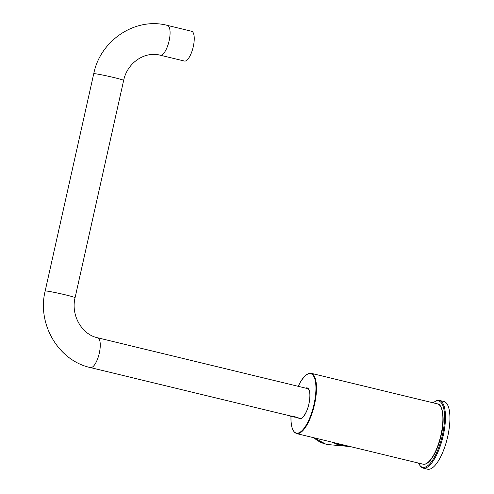 <?xml version="1.0" encoding="UTF-8"?>
<svg xmlns="http://www.w3.org/2000/svg" width="494" height="494" viewBox="0 0 494 494"><rect width="100%" height="100%" fill="white"/><g stroke="black" fill="none" stroke-linecap="round" stroke-linejoin="round"><path stroke-width="0.74" d="M344.361 446.033L340.465 445.421A29.257 27.442 -84.8 0 1 333.184 442.439M294.961 417.202L290.608 416.257L294.961 417.202M293.282 416.775L291.281 416.417L293.282 416.775M167.429 25.416L191.592 31.264A15.326 5.267 103.6 0 1 193.284 46.64A15.326 5.267 103.6 0 1 184.386 61.052L160.223 55.211C145.137 51.024 127.347 62.435 123.648 80.423A15.326 0.729 12.6 0 0 113.984 77.558A15.326 0.729 12.6 0 0 93.737 73.736C100.27 40.341 135.51 16.808 167.429 25.416A15.326 5.267 103.6 0 1 169.121 40.792A15.326 5.267 103.6 0 1 160.223 55.211M295.721 417.14L293.93 416.349L290.021 415.868L90.402 367.573A15.326 5.267 -76.4 0 0 99.3 353.154A15.326 5.267 -76.4 0 0 97.608 337.779C82.171 334.673 70.654 315.573 75.076 297.715L123.648 80.423M432.935 402.783L436.857 400.48L439.438 400.418L443.89 401.492A34.827 11.967 103.6 0 1 447.539 437.301A34.827 11.967 103.6 0 1 428.113 469.3A34.827 11.967 103.6 0 1 427.508 469.201L423.062 468.127L420.808 466.904L418.356 463.045M325.676 444.081A29.257 27.442 95.2 0 0 329.405 444.699L325.67 444.075A29.257 27.442 95.2 0 1 313.974 437.789L325.67 444.075M93.737 73.736L45.164 291.034A15.326 0.729 12.6 0 1 65.418 294.856A15.326 0.729 12.6 0 1 75.076 297.715M345.349 446.144L334.839 442.84A29.257 27.442 95.2 0 0 345.349 446.144L350.394 446.601M439.438 400.418A34.827 11.967 103.6 0 1 443.087 436.227A34.827 11.967 103.6 0 1 423.661 468.226A34.827 11.967 103.6 0 1 423.062 468.127M433.133 402.832A34.135 11.733 103.6 0 1 443.6 428.866A34.135 11.733 103.6 0 1 423.179 467.392A34.135 11.733 103.6 0 1 418.554 463.094M298.178 386.308L300.932 381.102L304.891 375.934L308.627 373.452L311.121 373.31L437.523 403.894A30.999 10.652 103.6 0 1 440.944 434.998A30.999 10.652 103.6 0 1 422.944 464.156L296.536 433.571L294.399 432.324L292.182 428.347L291.015 421.648L290.96 416.393M311.121 373.31A30.999 10.652 103.6 0 1 314.542 404.413A30.999 10.652 103.6 0 1 296.536 433.571M305.656 388.117A15.882 5.459 103.6 0 1 308.935 403.845A15.882 5.459 103.6 0 1 298.45 417.905M298.209 386.314A30.579 10.51 103.6 0 1 312.838 375.039A30.579 10.51 103.6 0 1 314.011 404.308A30.579 10.51 103.6 0 1 299.518 432.516A30.579 10.51 103.6 0 1 290.991 416.399M440.926 407.136A30.579 10.51 103.6 0 1 441.179 435.078A30.579 10.51 103.6 0 1 427.452 462.829M300.457 418.517A15.462 5.317 103.6 0 1 300.191 418.474A15.462 5.317 103.6 0 1 299.531 418.171M306.743 388.377A15.462 5.317 103.6 0 1 307.466 388.414C310.096 390.032 310.578 395.175 308.911 403.851C306.62 415.312 300.117 420.301 300.191 418.474M343.546 445.977L329.405 444.699M295.011 417.239L295.505 416.93M290.608 416.257L290.386 415.905M45.164 291.034C36.957 323.897 58.255 360.626 90.402 367.573M308.052 388.698L97.608 337.779M300.846 418.486L295.202 417.121M422.944 464.156C429.051 465.947 437.585 451.701 441.204 435.072C445.471 418.529 442.007 403.388 437.523 403.894"/></g></svg>
